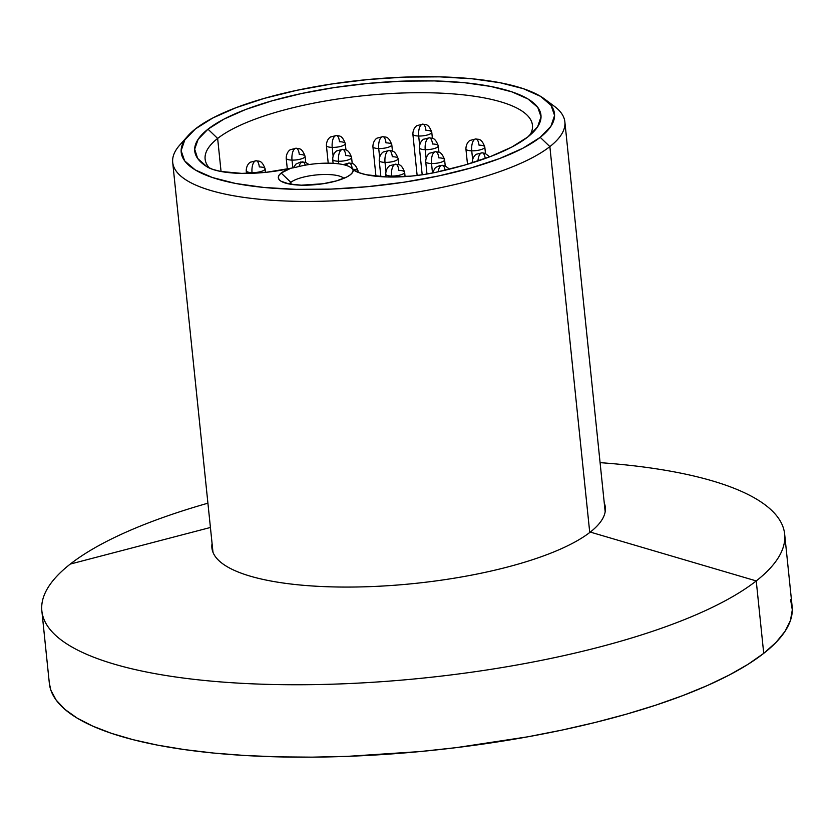 <?xml version="1.0" encoding="UTF-8"?>
<svg xmlns="http://www.w3.org/2000/svg" width="834" height="834" viewBox="0 0 834 834"><rect width="100%" height="100%" fill="white"/><g stroke="black" fill="none" stroke-linecap="round" stroke-linejoin="round"><path stroke-width="1.25" d="M353.199 169.782L351.844 168.51A37.176 10.561 174.1 0 0 350.822 167.582A37.176 10.561 174.1 0 0 296.445 167.144L290.816 168.249A62.018 17.618 174.1 0 1 206.988 166.779A174.035 49.425 174.1 0 1 204.017 164.757A174.035 49.425 174.1 0 1 207.989 129.176L217.643 138.444A164.538 46.735 174.1 0 1 398.537 93.158A164.538 46.735 174.1 0 1 532.457 125.246A164.538 46.735 174.1 0 1 529.892 135.254A164.538 46.735 -5.9 0 0 415.165 92.72A164.538 46.735 -5.9 0 0 217.643 138.444L207.989 129.176L198.158 139.288L194.676 149.161L197.648 158.439L206.988 166.779L212.826 169.417L220.802 171.46L241.787 173.389L266.484 172.263L290.816 168.249L281.183 173.045L279.046 175.265L278.306 177.423L279.015 179.456L281.131 181.27L289.221 183.991A28.158 7.996 174.1 0 1 290.847 182.312L291.045 184.314L290.847 182.312A28.158 7.996 174.1 0 1 318.682 174.744A28.158 7.996 174.1 0 1 343.837 178.351A28.158 7.996 -5.9 0 0 318.682 174.744A28.158 7.996 -5.9 0 0 290.847 182.312L281.183 173.045A37.655 10.696 174.1 0 1 290.816 168.249L296.445 167.144A37.176 10.561 174.1 0 1 351.844 168.51L353.199 169.782A37.655 10.696 174.1 0 1 351.875 173.347A37.655 10.696 174.1 0 1 350.363 174.744L352.699 172.221L353.199 169.782L358.557 172.534L366.116 174.713L386.496 176.954L410.995 176.13L423.536 174.598L435.567 172.388L464.965 165.007L490.736 156.438L511.92 146.993L527.713 137.037L537.638 126.778L541.037 116.77L537.774 107.388L527.985 98.985L512.045 91.907L490.559 86.402L464.361 82.702L434.462 80.929L401.988 81.169L368.211 83.4L334.413 87.539L301.908 93.439L271.936 100.851L245.644 109.504L224.054 119.074L207.989 129.176A174.035 49.425 174.1 0 1 424.475 80.794A174.035 49.425 174.1 0 1 534.698 130.584A174.035 49.425 174.1 0 1 527.713 137.037A174.035 49.425 174.1 0 1 435.567 172.388A62.018 17.618 174.1 0 1 353.199 169.782L353.116 169.719M217.643 138.444A164.538 46.735 -5.9 0 0 209.438 168.082A164.538 46.735 174.1 0 1 205.122 159.075A164.538 46.735 174.1 0 1 217.643 138.444L221.062 171.512L217.643 138.444M548.803 102.707A197.126 55.993 174.1 0 1 564.868 121.889A197.126 55.993 174.1 0 1 549.867 146.607L540.213 137.339A187.64 53.293 174.1 0 1 306.797 189.506A187.64 53.293 174.1 0 1 187.963 135.827A187.64 53.293 174.1 0 1 195.49 128.863L212.816 117.98L236.095 107.669L264.43 98.329L296.748 90.333L331.807 83.984L368.242 79.511L404.657 77.103L439.664 76.853L471.908 78.761L500.16 82.754L523.325 88.685L540.505 96.327L551.066 105.376L554.579 115.488L550.909 126.288L540.213 137.339L522.887 148.233L499.608 158.543L471.262 167.874L438.945 175.87L403.896 182.229L367.46 186.691L331.046 189.099L296.039 189.349L263.794 187.452L235.542 183.449L212.378 177.517L195.187 169.886L184.637 160.837L181.124 150.714L184.794 139.924L195.49 128.863A187.64 53.293 174.1 0 1 373.893 79.001A187.64 53.293 174.1 0 1 544.498 98.975A187.64 53.293 174.1 0 1 540.213 137.339L549.867 146.607A197.126 55.993 174.1 0 1 333.141 200.869A197.126 55.993 174.1 0 1 172.701 162.422A197.126 55.993 174.1 0 1 184.512 140.352A197.126 55.993 -5.9 0 0 179.8 145.012A197.126 55.993 -5.9 0 0 304.65 201.411A197.126 55.993 -5.9 0 0 549.867 146.607L589.742 532.499L549.867 146.607A197.126 55.993 -5.9 0 0 554.37 106.304L544.498 98.975M289.221 183.991L301.366 185.179L323.008 183.751L336.529 180.874L346.892 176.933L350.363 174.744A37.655 10.696 174.1 0 1 314.564 184.752A37.655 10.696 174.1 0 1 280.328 180.738A37.655 10.696 174.1 0 1 281.183 173.045L290.847 182.312A28.158 7.996 -5.9 0 0 289.221 183.991M351.844 168.51L355.263 171.053L351.844 168.51M395.702 164.162A8.861 3.492 -88.6 0 1 398.819 170.365A9.497 2.7 174.1 0 1 404.636 172.231A9.497 2.7 174.1 0 1 391.553 176.057A8.861 3.492 -88.6 0 1 394.075 164.944L394.555 164.569A8.861 3.492 -88.6 0 1 395.702 164.162A8.861 3.492 91.4 0 0 394.555 164.569L394.075 164.944A8.861 3.492 91.4 0 0 391.553 176.057A9.497 2.7 -5.9 0 0 404.615 172.471M385.756 173.952A9.497 2.7 -5.9 0 0 391.553 176.057L391.657 177.037L391.553 176.057A9.497 2.7 174.1 0 1 385.746 174.181L386.027 176.933M442.208 165.309A8.861 3.492 91.4 0 0 441.061 165.716L440.581 166.091A8.861 3.492 91.4 0 0 438.184 171.814A8.861 3.492 -88.6 0 1 440.581 166.091L441.061 165.716A8.861 3.492 -88.6 0 1 442.208 165.309A8.861 3.492 -88.6 0 1 445.147 170.209M353.074 169.25A9.497 2.7 174.1 0 1 358.13 171.095A9.497 2.7 174.1 0 1 357.567 172.148A9.497 2.7 -5.9 0 0 358.109 171.324M349.196 163.026A8.861 3.492 91.4 0 0 348.049 163.422L347.569 163.808A8.861 3.492 91.4 0 0 346.339 165.445A8.861 3.492 -88.6 0 1 347.569 163.808L348.049 163.422A8.861 3.492 -88.6 0 1 349.196 163.026A8.861 3.492 -88.6 0 1 352.198 168.322M302.69 161.879A8.861 3.492 91.4 0 0 301.543 162.286L301.064 162.661A8.861 3.492 91.4 0 0 299.052 166.477A8.861 3.492 -88.6 0 1 301.064 162.661L301.543 162.286A8.861 3.492 -88.6 0 1 302.69 161.879A8.861 3.492 -88.6 0 1 305.254 165.174M256.184 160.733A8.861 3.492 -88.6 0 1 259.301 166.936A9.497 2.7 174.1 0 1 265.118 168.802A9.497 2.7 174.1 0 1 252.035 172.628A8.861 3.492 -88.6 0 1 254.558 161.525L255.037 161.139A8.861 3.492 -88.6 0 1 256.184 160.733A8.861 3.492 91.4 0 0 255.037 161.139L254.558 161.525A8.861 3.492 91.4 0 0 252.035 172.628A9.497 2.7 -5.9 0 0 265.108 169.041M246.238 170.522A9.497 2.7 -5.9 0 0 252.035 172.628L252.108 173.284L252.035 172.628A9.497 2.7 174.1 0 1 246.228 170.751L246.499 173.409M296.153 148.212A8.861 3.492 -88.6 0 1 299.27 154.415A9.497 2.7 174.1 0 1 305.077 156.281A9.497 2.7 174.1 0 1 292.004 160.107A8.861 3.492 -88.6 0 1 294.517 149.005L295.007 148.619A8.861 3.492 -88.6 0 1 296.153 148.212A8.861 3.492 91.4 0 0 295.007 148.619L294.517 149.005A8.861 3.492 91.4 0 0 292.004 160.107A9.497 2.7 -5.9 0 0 305.067 156.521M286.208 158.001A9.497 2.7 -5.9 0 0 292.004 160.107L292.817 167.957L292.004 160.107A9.497 2.7 174.1 0 1 286.198 158.241L287.313 169.021M342.659 149.359A8.861 3.492 -88.6 0 1 345.776 155.562A9.497 2.7 174.1 0 1 351.583 157.428A9.497 2.7 174.1 0 1 338.51 161.254A8.861 3.492 -88.6 0 1 341.023 150.141L341.513 149.766A8.861 3.492 -88.6 0 1 342.659 149.359A8.861 3.492 91.4 0 0 341.513 149.766L341.023 150.141A8.861 3.492 91.4 0 0 338.51 161.254A9.497 2.7 -5.9 0 0 351.573 157.657M332.714 159.148A9.497 2.7 -5.9 0 0 338.51 161.254L338.781 163.839L338.51 161.254A9.497 2.7 174.1 0 1 332.703 159.377L333.11 163.318M389.165 150.506A8.861 3.492 -88.6 0 1 392.282 156.698A9.497 2.7 174.1 0 1 398.089 158.575A9.497 2.7 174.1 0 1 385.016 162.39A8.861 3.492 -88.6 0 1 387.529 151.288L388.018 150.912A8.861 3.492 -88.6 0 1 389.165 150.506A8.861 3.492 91.4 0 0 388.018 150.912L387.529 151.288A8.861 3.492 91.4 0 0 385.016 162.39A9.497 2.7 -5.9 0 0 398.079 158.804M379.22 160.284A9.497 2.7 -5.9 0 0 385.016 162.39L385.933 171.251L385.016 162.39A9.497 2.7 174.1 0 1 379.209 160.524L380.877 176.672M435.671 151.642A8.861 3.492 -88.6 0 1 438.788 157.845A9.497 2.7 174.1 0 1 444.595 159.711A9.497 2.7 174.1 0 1 431.522 163.537A8.861 3.492 -88.6 0 1 434.034 152.434L434.524 152.049A8.861 3.492 -88.6 0 1 435.671 151.642A8.861 3.492 91.4 0 0 434.524 152.049L434.034 152.434A8.861 3.492 91.4 0 0 431.522 163.537A9.497 2.7 -5.9 0 0 444.585 159.951M425.726 161.431A9.497 2.7 -5.9 0 0 431.522 163.537L432.439 172.398L431.522 163.537A9.497 2.7 174.1 0 1 425.715 161.66L426.987 174.045M482.177 152.789A8.861 3.492 91.4 0 0 481.03 153.195L480.54 153.571A8.861 3.492 91.4 0 0 477.965 160.983A8.861 3.492 -88.6 0 1 480.54 153.571L481.03 153.195A8.861 3.492 -88.6 0 1 482.177 152.789A8.861 3.492 -88.6 0 1 485.179 158.126M475.88 138.934A8.861 3.492 -88.6 0 1 478.997 145.137A9.497 2.7 174.1 0 1 484.804 147.003A9.497 2.7 174.1 0 1 471.731 150.829A8.861 3.492 -88.6 0 1 474.244 139.716L474.734 139.341A8.861 3.492 -88.6 0 1 475.88 138.934A8.861 3.492 91.4 0 0 474.734 139.341L474.244 139.716A8.861 3.492 91.4 0 0 471.731 150.829A9.497 2.7 -5.9 0 0 484.794 147.243M465.925 148.723A9.497 2.7 -5.9 0 0 471.731 150.829L472.597 159.179L471.731 150.829A9.497 2.7 174.1 0 1 465.914 148.952L467.499 164.267M429.374 137.798A8.861 3.492 -88.6 0 1 432.492 143.99A9.497 2.7 174.1 0 1 438.298 145.867A9.497 2.7 174.1 0 1 425.225 149.682A8.861 3.492 -88.6 0 1 427.738 138.58L428.228 138.194A8.861 3.492 -88.6 0 1 429.374 137.798A8.861 3.492 91.4 0 0 428.228 138.194L427.738 138.58A8.861 3.492 91.4 0 0 425.225 149.682A9.497 2.7 -5.9 0 0 438.288 146.096M419.429 147.576A9.497 2.7 -5.9 0 0 425.225 149.682L426.091 158.043L425.225 149.682A9.497 2.7 174.1 0 1 419.408 147.816L422.202 174.796M382.869 136.651A8.861 3.492 -88.6 0 1 385.986 142.854A9.497 2.7 174.1 0 1 391.792 144.72A9.497 2.7 174.1 0 1 378.719 148.546A8.861 3.492 -88.6 0 1 381.232 137.433L381.722 137.057A8.861 3.492 -88.6 0 1 382.869 136.651A8.861 3.492 91.4 0 0 381.722 137.057L381.232 137.433A8.861 3.492 91.4 0 0 378.719 148.546A9.497 2.7 -5.9 0 0 391.782 144.949M372.923 146.44A9.497 2.7 -5.9 0 0 378.719 148.546L379.585 156.896L378.719 148.546A9.497 2.7 174.1 0 1 372.902 146.669L375.967 176.245M336.363 135.504A8.861 3.492 -88.6 0 1 339.48 141.707A9.497 2.7 174.1 0 1 345.286 143.573A9.497 2.7 174.1 0 1 332.213 147.399A8.861 3.492 -88.6 0 1 334.726 136.296L335.216 135.911A8.861 3.492 -88.6 0 1 336.363 135.504A8.861 3.492 91.4 0 0 335.216 135.911L334.726 136.296A8.861 3.492 91.4 0 0 332.213 147.399A9.497 2.7 -5.9 0 0 345.276 143.813M326.417 145.293A9.497 2.7 -5.9 0 0 332.213 147.399L333.079 155.76L332.213 147.399A9.497 2.7 174.1 0 1 326.396 145.533L328.221 163.172M422.828 124.13A8.861 3.492 -88.6 0 1 425.945 130.333A9.497 2.7 174.1 0 1 431.762 132.199A9.497 2.7 174.1 0 1 418.678 136.025A8.861 3.492 -88.6 0 1 421.201 124.912L421.681 124.537A8.861 3.492 -88.6 0 1 422.828 124.13A8.861 3.492 91.4 0 0 421.681 124.537L421.201 124.912A8.861 3.492 91.4 0 0 418.678 136.025A9.497 2.7 -5.9 0 0 431.741 132.439M412.882 133.92A9.497 2.7 -5.9 0 0 418.678 136.025L419.596 144.876L418.678 136.025A9.497 2.7 174.1 0 1 412.872 134.149L417.146 175.474M604.243 502.892A197.762 56.17 174.1 0 1 605.338 507.291A197.762 56.17 174.1 0 1 590.284 532.082A197.762 56.17 174.1 0 1 365.146 586.792A197.762 56.17 174.1 0 1 212.076 543.424A197.762 56.17 174.1 0 0 211.909 547.948A197.762 56.17 174.1 0 0 372.861 586.521A197.762 56.17 174.1 0 0 590.284 532.082L756.24 580.923L590.284 532.082A197.762 56.17 174.1 0 0 604.243 502.892M70.275 564.076A373.371 106.043 -5.9 0 0 270.352 684.433A373.371 106.043 -5.9 0 0 756.24 580.923A373.371 106.043 174.1 0 1 345.745 683.703A373.371 106.043 174.1 0 1 41.856 610.884A373.371 106.043 174.1 0 1 70.275 564.076A373.371 106.043 174.1 0 1 207.916 503.183A373.371 106.043 -5.9 0 0 70.275 564.076L210.429 527.474L70.275 564.076M41.856 610.884L49.342 683.307A373.371 106.043 -5.9 0 0 353.23 756.125A373.371 106.043 -5.9 0 0 763.725 653.356L756.24 580.923L763.725 653.356L748.067 664.291L729.25 675.029L707.472 685.485L682.931 695.546L655.858 705.126L626.532 714.123L595.215 722.452L562.22 730.031L527.859 736.797L456.396 747.618L419.971 751.57L347.497 756.355L312.145 757.147L277.837 756.855L244.915 755.489L213.671 753.06L184.429 749.589L157.47 745.116L133.033 739.675L111.37 733.315L92.699 726.101L77.176 718.116L64.958 709.421L56.17 700.101L50.895 690.26L49.331 683.202M790.59 599.594L792.3 609.883L790.434 620.496L785.013 631.359L776.079 642.347L763.725 653.356A373.371 106.043 -5.9 0 0 792.144 606.547L784.658 534.125A373.371 106.043 174.1 0 1 756.24 580.923A373.371 106.043 -5.9 0 0 600.084 462.651A373.371 106.043 174.1 0 1 784.658 534.125M179.8 145.012L187.963 135.827M172.701 162.422L212.993 552.348M564.868 121.889L605.171 511.826M350.822 167.582L356.035 171.45M405.084 176.6L404.636 172.231C401.102 162.755 398.058 165.017 395.65 164.162L389.968 165.643C390.802 165.059 385.881 167.144 385.746 174.181M449.547 169.146L445.085 165.82L440.143 165.445L435.411 167.561L432.304 173.065M358.13 171.095C354.596 161.608 351.552 163.881 349.144 163.016L343.274 164.621M309.049 164.559L305.567 162.39L300.626 162.015L295.893 164.131L293.245 167.874M265.483 172.367L265.118 168.802C261.584 159.325 258.54 161.588 256.132 160.733L250.45 162.213C251.284 161.629 246.364 163.725 246.228 170.751M305.713 162.442L305.077 156.281C301.554 146.805 298.499 149.077 296.101 148.212L290.409 149.703C291.254 149.109 286.323 151.204 286.198 158.241M352.219 163.589L351.583 157.428C348.059 147.952 345.005 150.214 342.607 149.359L336.915 150.839C337.76 150.256 332.829 152.341 332.703 159.377M398.725 164.725L398.089 158.575C394.565 149.088 391.511 151.361 389.103 150.495L383.421 151.986C384.266 151.392 379.334 153.487 379.209 160.524M445.231 165.872L444.595 159.711C441.071 150.235 438.017 152.497 435.609 151.642L429.927 153.122C430.771 152.539 425.84 154.634 425.715 161.66M489.662 156.844L485.054 153.3L482.115 152.789L476.433 154.269C477.277 153.675 472.346 155.77 472.221 162.807M485.471 153.456L484.804 147.003C481.27 137.527 478.226 139.789 475.818 138.934L470.136 140.414C470.97 139.831 466.05 141.916 465.914 148.952M438.965 152.309L438.298 145.867C434.764 136.38 431.72 138.653 429.312 137.787L423.63 139.278C424.475 138.684 419.544 140.779 419.408 147.816M392.46 151.173L391.792 144.72C388.258 135.244 385.214 137.506 382.806 136.651L377.124 138.131C377.969 137.547 373.038 139.632 372.902 146.669M345.954 150.026L345.286 143.573C341.752 134.097 338.708 136.359 336.3 135.504L330.618 136.995C331.463 136.401 326.532 138.496 326.396 145.533M432.398 138.361L431.762 132.199C428.228 122.723 425.184 124.985 422.775 124.13L417.094 125.611C417.928 125.027 413.007 127.112 412.872 134.149"/></g></svg>
